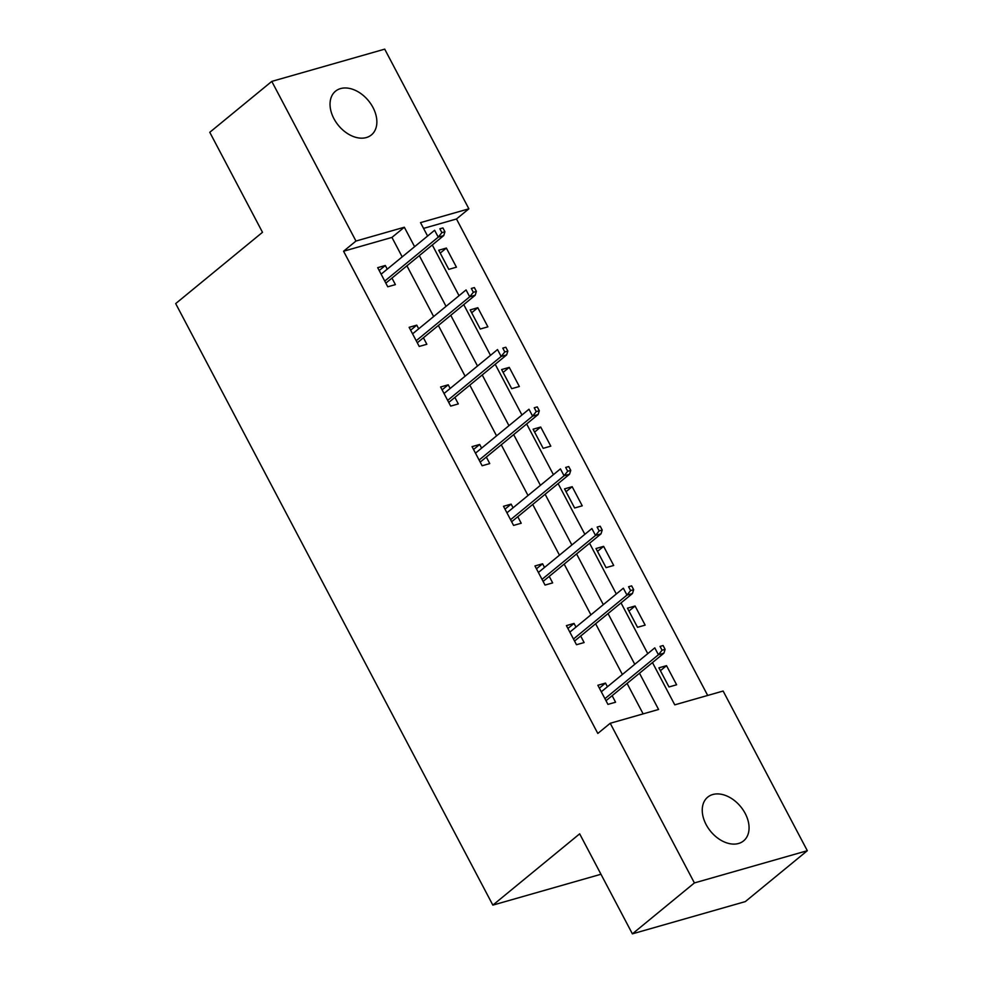<?xml version="1.0" encoding="UTF-8"?>
<svg xmlns="http://www.w3.org/2000/svg" width="983" height="983" viewBox="0 0 983 983"><rect width="100%" height="100%" fill="white"/><g stroke="black" fill="none" stroke-linecap="round" stroke-linejoin="round"><path stroke-width="1.47" d="M706.126 824.59A28.286 19.439 -129.4 0 1 707.699 797.152A28.286 19.439 -129.4 0 1 745.188 813.433A28.286 19.439 -129.4 0 1 743.603 840.87A28.286 19.439 -129.4 0 1 706.126 824.59M333.913 118.648A28.286 19.439 -129.4 0 1 335.498 91.21A28.286 19.439 -129.4 0 1 372.987 107.491A28.286 19.439 -129.4 0 1 371.402 134.929A28.286 19.439 -129.4 0 1 333.913 118.648M652.479 662.579L674.768 704.848L723.132 691.037L807.313 850.7L745.298 901.608L632.388 933.85L579.663 833.842L492.852 905.122L175.687 303.587L262.498 232.307L209.772 132.3L271.787 81.392L384.709 49.15L468.879 208.814L420.515 222.625L427.593 236.043M707.686 695.448L456.481 218.988L468.879 208.814M807.313 850.7L694.403 882.931L610.222 723.279L658.585 709.468L639.491 673.232M632.388 933.85L694.403 882.931M492.852 905.122L600.969 874.256M567.916 628.456L574.035 623.431L566.405 625.606L576.493 644.725L584.123 642.55L580.683 636.038M574.035 623.431L575.977 627.093M505.004 509.145L511.135 504.119L503.505 506.294L513.581 525.413L521.211 523.239L517.783 516.726M511.135 504.119L513.065 507.781M442.104 389.833L448.223 384.808L440.593 386.983L450.681 406.102L458.311 403.927L454.871 397.402M448.223 384.808L450.153 388.469M379.192 270.522L385.311 265.484L377.693 267.671L387.769 286.79L395.399 284.615L391.959 278.091M385.311 265.484L387.253 269.158M643.14 713.879L627.08 683.418M622.374 674.485L595.637 623.763M590.918 614.83L564.181 564.107M559.462 555.174L532.725 504.451M528.018 495.506L501.269 444.795M496.562 435.85L469.813 385.139M465.106 376.194L438.369 325.471M433.65 316.538L406.913 265.815M402.194 256.882L391.934 237.419L343.571 251.23L597.811 733.453L610.222 723.279M410.648 330.177L416.767 325.152L409.137 327.327L419.225 346.446L426.855 344.271L423.415 337.747M416.767 325.152L418.709 328.814M473.548 449.489L479.679 444.463L472.049 446.638L482.125 465.758L489.755 463.583L486.327 457.058M479.679 444.463L481.609 448.125M536.46 568.801L542.591 563.775L534.961 565.95L545.037 585.069L552.667 582.894L549.227 576.382M542.591 563.775L544.521 567.437M599.372 688.125L605.491 683.087L597.861 685.262L607.949 704.393L615.579 702.206L612.139 695.694M605.491 683.087L607.42 686.761M343.571 251.23L355.969 241.044L271.787 81.392M432.299 244.976L459.036 295.699M463.755 304.632L490.492 355.354M495.211 364.288L521.948 415.01M526.655 423.943L553.404 474.666M558.111 483.599L584.86 534.322M589.567 543.255L616.304 593.978M621.023 602.911L647.76 653.634M414.605 246.696L404.332 227.233L355.969 241.044M634.772 664.299L608.035 613.576M603.316 604.643L576.579 553.921M571.873 544.987L545.123 494.265M540.417 485.332L513.667 434.609M508.961 425.676L482.223 374.953M477.505 366.02L450.767 315.297M446.049 306.352L419.311 255.641M456.481 218.988L423.562 228.388M668.981 686.957L658.893 667.838L666.523 665.663L676.611 684.782L668.981 686.957M637.525 627.301L627.449 608.182L635.079 606.007L645.155 625.127L637.525 627.301M606.069 567.646L595.993 548.526L603.623 546.351L613.699 565.471L606.069 567.646M574.625 507.99L564.537 488.87L572.167 486.696L582.243 505.815L574.625 507.99M543.169 448.334L533.081 429.215L540.711 427.04L550.799 446.159L543.169 448.334M511.713 388.678L501.625 369.559L509.255 367.372L519.343 386.503L511.713 388.678M480.257 329.022L470.181 309.903L477.812 307.716L487.887 326.835L480.257 329.022M448.801 269.367L438.725 250.247L446.356 248.06L456.431 267.179L448.801 269.367M391.934 237.419L404.332 227.233M440.224 253.098L446.356 248.06M471.68 312.754L477.812 307.716M503.136 372.41L509.255 367.372M534.592 432.065L540.711 427.04M566.036 491.721L572.167 486.696M597.492 551.377L603.623 546.351M628.948 611.033L635.079 606.007M660.404 670.689L666.523 665.663M385.84 283.116L443.738 235.576L438.246 237.149L384.758 281.064M441.883 232.627L444.943 231.755L442.915 227.933L439.868 228.793L441.883 232.627L438.246 237.149L434.621 230.268L381.121 274.183M439.868 228.793L442.915 227.933M443.738 235.576L444.943 231.755M417.296 342.784L475.194 295.232L469.702 296.805L416.202 340.72M473.339 292.283L476.386 291.41L474.371 287.589L471.324 288.461L473.339 292.283L469.702 296.805L466.065 289.924L412.577 333.839M471.324 288.461L474.371 287.589M475.194 295.232L476.386 291.41M448.739 402.44L506.65 354.9L501.158 356.46L447.658 400.388M504.795 351.939L507.842 351.066L505.827 347.245L502.78 348.117L504.795 351.939L501.158 356.46L497.521 349.579L444.033 393.495M502.78 348.117L505.827 347.245M506.65 354.9L507.842 351.066M480.196 462.096L538.106 414.556L532.602 416.116L479.114 460.044M536.251 411.594L539.298 410.722L537.283 406.901L534.236 407.773L536.251 411.594L532.602 416.116L528.977 409.235L475.489 453.151M534.236 407.773L537.283 406.901M538.106 414.556L539.298 410.722M511.651 521.752L569.55 474.211L564.058 475.772L510.57 519.7M567.695 471.25L570.754 470.378L568.739 466.556L565.68 467.429L567.695 471.25L564.058 475.772L560.433 468.891L506.933 512.819M565.68 467.429L568.739 466.556M569.55 474.211L570.754 470.378M543.107 581.408L601.006 533.867L595.514 535.44L542.026 579.356M599.151 530.906L602.21 530.034L600.195 526.212L597.136 527.085L599.151 530.906L595.514 535.44L591.889 528.547L538.389 572.475M597.136 527.085L600.195 526.212M601.006 533.867L602.21 530.034M574.563 641.063L632.462 593.523L626.97 595.096L573.47 639.011M630.607 590.562L633.654 589.689L631.639 585.868L628.592 586.74L630.607 590.562L626.97 595.096L623.345 588.203L569.845 632.13M628.592 586.74L631.639 585.868M632.462 593.523L633.654 589.689M606.007 700.719L663.918 653.179L658.426 654.752L604.926 698.667M662.063 650.218L665.11 649.358L663.095 645.524L660.048 646.396L662.063 650.218L658.426 654.752L654.789 647.871L601.301 691.786M660.048 646.396L663.095 645.524M663.918 653.179L665.11 649.358"/></g></svg>
